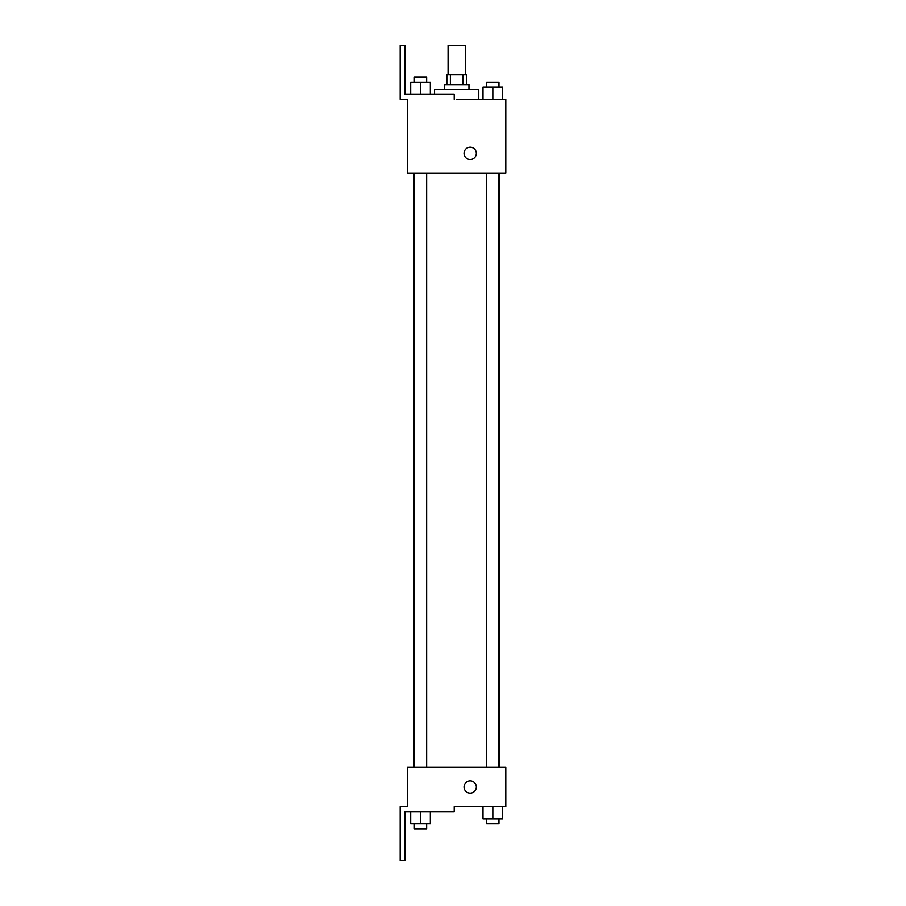 <?xml version="1.0" encoding="UTF-8"?>
<svg xmlns="http://www.w3.org/2000/svg" width="906" height="906" viewBox="0 0 906 906"><rect width="100%" height="100%" fill="white"/><g stroke="black" fill="none" stroke-linecap="round" stroke-linejoin="round"><path stroke-width="1.36" d="M465.276 74.768L465.276 45.3L448.085 45.3L448.085 74.768M450.384 84.598L450.384 74.768L446.862 74.768L446.862 84.598M450.384 74.768L466.511 74.768L466.511 84.598M462.989 84.598L462.989 74.768M444.404 89.513L444.404 84.598L468.968 84.598L468.968 89.513M492.841 99.332L492.841 87.055L483.011 87.055L483.011 99.332L478.787 99.332L478.787 89.513L434.574 89.513L434.574 94.417M456.681 99.332L505.808 99.332L502.66 99.332L502.66 87.055L492.841 87.055M464.053 153.363A6.138 6.138 0 0 1 473.26 148.052A6.138 6.138 0 0 1 473.26 158.686A6.138 6.138 0 0 1 464.053 153.363M454.223 99.332L454.223 94.417L405.107 94.417L405.107 45.3L400.192 45.3L400.192 99.332L407.564 99.332L407.564 173.012L505.808 173.012L505.808 99.332M407.564 767.371L505.808 767.371L505.808 806.668L454.223 806.668L454.223 811.583L405.107 811.583L405.107 860.7L400.192 860.7L400.192 806.668L407.564 806.668L407.564 767.371M464.053 787.02A6.138 6.138 0 0 1 473.26 781.697A6.138 6.138 0 0 1 473.26 792.342A6.138 6.138 0 0 1 464.053 787.02M483.011 806.668L483.011 818.945L502.66 818.945L502.66 806.668L502.66 818.945M492.841 818.945L492.841 806.668M498.98 818.945L498.98 823.86L486.692 823.86L486.692 818.945M410.712 811.583L410.712 823.86L430.35 823.86L430.35 811.583L430.35 823.86M420.531 823.86L420.531 811.583M426.669 823.86L426.669 828.775L414.393 828.775L414.393 823.86M502.66 99.332L502.66 87.055M498.98 87.055L498.98 82.14L486.692 82.14L486.692 87.055M410.712 94.417L410.712 82.14L430.35 82.14L430.35 94.417L430.35 82.14M420.531 94.417L420.531 82.14M426.669 82.14L426.669 77.225L414.393 77.225L414.393 82.14M499.716 767.371L499.716 173.012M413.657 767.371L413.657 173.012M486.692 173.012L486.692 767.371M498.98 173.012L498.98 767.371M426.669 767.371L426.669 173.012M414.393 767.371L414.393 173.012"/></g></svg>
